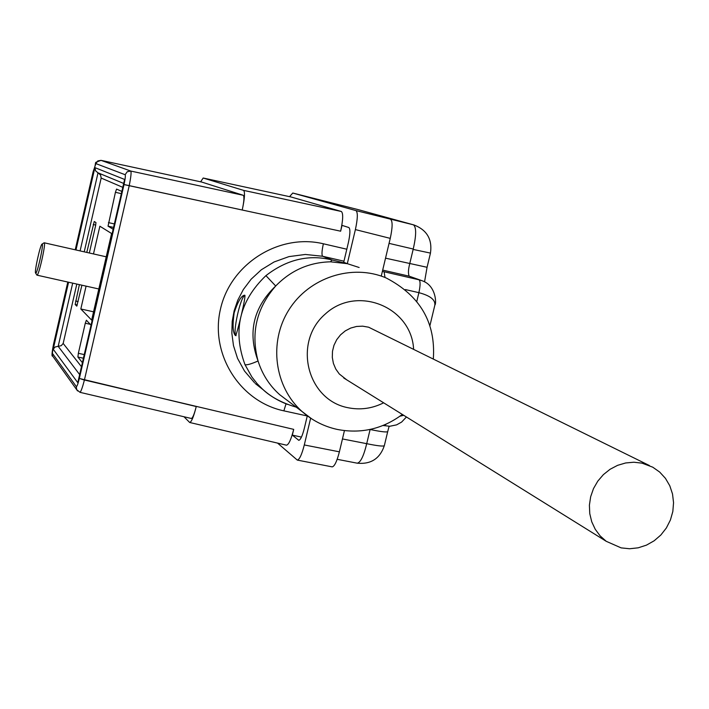 <?xml version="1.0" encoding="UTF-8"?>
<svg xmlns="http://www.w3.org/2000/svg" width="709" height="709" viewBox="0 0 709 709"><rect width="100%" height="100%" fill="white"/><g stroke="black" fill="none" stroke-linecap="round" stroke-linejoin="round"><path stroke-width="1.06" d="M649.444 465.556L368.618 327.203L362.671 326.167L356.609 326.45L350.725 328.054L345.274 330.89L340.533 334.834L336.704 339.7L333.983 345.265L332.494 351.256L332.299 357.407L333.407 363.425L335.774 369.026L339.274 373.962L346.736 379.847M621.128 547.88L606.239 541.313L600.151 535.898L595.25 529.304L591.74 521.789L589.764 513.644L589.401 505.18L590.659 496.725L593.486 488.607L597.793 481.136L603.394 474.613L610.077 469.278L617.583 465.343L625.63 462.968L633.89 462.224L642.053 463.154L652.759 467.187L659.698 472.079L665.45 478.353L669.783 485.762L672.522 493.978L673.55 502.672L672.832 511.481L670.395 520.034L666.354 527.983L660.859 535.003L654.141 540.799L646.484 545.124L638.197 547.818L629.627 548.748L621.128 547.88M382.39 271.37L418.992 279.789L409.19 276.182C408.056 273.701 408.242 269.562 409.722 263.739L413.143 249.417C416.387 235.326 416.467 227.119 413.391 224.806L358.01 209.58L292.782 193.034L289.529 196.659M76.324 386.573L76.652 389.64L52.661 356.086C51.562 356.813 51.854 352.807 53.565 344.078L67.798 282.049L53.574 344.104L52.369 353.33L76.324 386.573C76.989 386.653 77.99 383.95 79.337 378.473L124.031 184.517C125.254 178.863 125.617 175.602 125.138 174.715L127.248 171.72L130.837 171.073L243.249 195.285L201.648 182.036L101.015 160.349L130.837 171.073C131.431 172.402 130.89 177.303 129.198 185.785L84.415 379.997L293.703 429.37L292.338 435.122L301.449 437.099M279.443 394.452C269.358 385.368 262.233 374.21 258.058 360.987C250.632 333.07 256.516 308.078 275.704 286.002C290.885 270.404 309.159 262.339 330.518 261.816L347.304 263.677L343.714 262.277L348.358 242.691C350.228 233.988 350.397 228.936 348.855 227.527L342.022 225.373L340.639 231.196L124.013 184.579M91.044 325.13L86.374 320.22L85.284 323.224L78.353 353.304L84.256 354.589M83.414 358.231L77.901 357.035L82.395 362.654M77.901 357.035L78.353 353.304M86.782 252.422L94.235 221.5L95.963 222.564L95.538 225.985L89.334 252.998M81.925 285.204L76.776 306.137L75.172 304.498L79.381 284.637M86.081 286.135L80.826 308.982L91.647 320.113L111.597 233.518L99.863 226.215L93.482 253.937M113.139 229.246L108.034 226.162L115.425 192.29L116.56 189.073L121.851 191.43M277.547 443.09L297.31 460.088C299.517 459.565 301.848 454.522 304.294 444.951L339.389 451.828L344.432 430.629M304.294 444.951L310.648 418.159M255.222 383.516L262.525 389.144L257.154 383.684L251.934 377.046L245.004 364.674C246.838 365.232 251.19 364.001 258.058 360.987C247.53 332.379 253.405 307.387 275.704 286.002L265.937 275.633C286.879 259.423 308.92 254.203 332.06 259.973L347.304 263.677L359.144 267.497M234.165 312.793C232.419 325.209 232.827 332.769 235.379 335.49L235.618 335.596C236.23 336.607 246.927 294.421 244.605 295.201C241.317 295.653 237.843 301.511 234.165 312.793M343.971 261.187L322.639 256.268L305.375 254.46L288.98 256.605L274.091 261.967L261.329 269.774L251.128 279.204L243.329 289.547L237.737 300.27L234.138 310.817L232.197 321.452L231.843 333.177L233.483 345.629L237.55 358.399L244.499 371.029L254.496 382.692M256.268 384.322L263.278 389.826M287.694 404.44C278.309 400.957 269.925 395.87 262.56 389.179M381.265 276.067L390.251 238.375L355.386 229.592C357.744 218.629 357.939 212.292 355.962 210.6L292.782 193.034L357.974 209.572M347.304 263.677L355.386 229.592M355.962 210.6L413.967 224.957C426.933 229.955 432.437 239.332 430.46 253.104L427.066 267.293L385.536 258.165M203.191 178.021L291.062 196.987L203.191 178.021L200.629 181.814M243.249 195.285C244.41 196.553 244.064 201.462 242.221 210.006C244.685 198.591 245.137 192.042 243.595 190.375L341.348 211.477L291.062 196.987M341.348 211.477C343.324 213.232 343.094 219.808 340.639 231.196M243.595 190.375L203.226 178.03M183.994 416.759L189.693 422.484C191.545 421.908 193.725 416.6 196.242 406.549C194.355 414.074 192.724 418.053 191.333 418.478L80.002 392.334M307.307 415.802L304.365 428.174C302.406 435.858 300.536 439.899 298.781 440.298L292.338 435.122M293.703 429.37C291.142 439.42 288.731 444.694 286.48 445.19L286.374 445.163M93.561 311.809L80.826 308.982M339.389 451.828C336.926 461.364 334.524 466.38 332.193 466.876L332.078 466.85M390.597 219.382C392.715 221.111 392.6 227.438 390.251 238.375M125.138 174.715L95.91 163.611L93.154 171.64L75.216 249.807L93.163 171.622C98.002 159.56 92.019 164.063 100.997 160.349L201.622 182.027M79.647 374.574L58.182 346.329L55.116 346.985L53.202 349.209L68.578 282.217M75.978 249.976L94.882 167.616L95.671 170.94L98.019 172.836L80.09 250.906M94.882 167.616L124.642 179.457L124.403 180.52M78.079 381.531L77.804 382.709L53.202 349.209M330.518 261.816L332.06 259.973L322.639 256.268C321.576 255.054 321.815 250.889 323.366 243.781L346.807 249.213M384.101 271.76L385.014 277.494M244.977 295.405C240.537 296.034 232.162 334.09 236.106 335.658M79.346 378.411L84.398 380.086C82.457 387.513 80.986 391.59 80.002 392.316M196.242 406.549L79.337 378.473M337.174 459.308L357.212 463.181C360.526 462.596 363.699 456.091 366.713 443.674L366.331 443.994M72.69 283.139L58.182 346.329L61.249 345.673L63.172 343.44L81.464 366.704M97.594 172.65L123.694 183.445L98.445 173.023L100.589 175.114L101.174 178.065L84.22 251.837M416.83 301.272L418.886 292.666C430.097 295.626 435.415 299.765 434.839 305.083L434.821 305.136M403.713 415.297L399.973 416.192M405.353 289.564L418.886 292.666C420.446 285.408 420.472 281.11 418.992 279.789L422.218 280.791C436.452 285.603 436.487 304.4 434.856 304.994M382.692 270.094L409.19 276.182L421.323 280.463M35.61 273.071L35.618 273.08C36.992 275.234 44.286 242.478 42.061 244.1C40.386 244.251 34.121 272.353 35.61 273.071M44.029 242.859L44.206 242.788C46.289 242.265 38.72 276.262 37.001 275.163L36.833 275.003M412.948 248.965L389.064 243.373M307.263 415.961L283.866 410.848C239.686 401.586 209.687 353.8 220.534 308.823C230.726 263.695 279.249 233.155 323.366 243.781M342.456 438.942L366.713 443.674L370.107 429.494C380.839 431.728 386.706 432.428 387.708 431.595L384.349 445.615C383.463 446.564 377.587 445.917 366.713 443.674M122.79 187.344L101.174 178.065M76.82 284.061L63.172 343.44M311.827 418.939L302.22 411.654C274.445 387.132 268.41 342.208 288.873 309.895C309.071 277.414 352.072 263.438 386.13 277.946C420.047 295.591 435.787 322.533 433.341 358.754M245.004 364.674C232.472 330.704 239.447 301.024 265.937 275.633M95.733 225.081L93.198 224.505M75.615 301.015L78.158 301.582M77.316 304.967L75.172 304.498M298.445 440.147L299.056 440.28M108.45 222.591L114.362 223.938M121.336 193.654L115.425 192.29M90.282 324.323L85.284 323.224M124.642 179.457L77.804 382.709M384.065 425.666L386.316 424.097M286.046 403.802L283.866 410.848M413.604 348.996C411.273 306.775 356.973 284.841 325.387 313.927C292.711 341.782 306.758 399.716 347.72 407.666C360.163 410.227 372.145 408.606 383.649 402.809M113.555 227.429L108.034 226.162M124.031 184.517L242.221 210.006M95.91 163.611L97.798 160.925L101.015 160.349M77.573 390.951L76.661 389.666M53.538 357.309L52.67 356.104M52.661 356.086L52.369 353.33M413.143 249.417L430.46 253.104M358.284 209.651L413.684 224.886M606.239 541.313L343.75 377.986M402.331 414.437C382.763 428.989 361.094 433.997 337.307 429.441C324.102 426.534 312.403 420.605 302.22 411.654L279.443 394.496M297.328 460.097L332.211 466.876M77.884 382.231L124.518 179.873M262.56 389.17C266.38 392.892 276.43 401.391 296.273 407.17M383.046 425.497L389.826 426.26L396.615 424.859L401.622 422.068L406.434 416.989M263.376 389.906L255.736 383.906M189.693 422.484L286.48 445.19M76.652 389.64L80.02 392.334M434.856 305.083L429.902 325.715M389.117 426.277L387.717 431.568M424.54 281.863L427.066 267.293M357.212 463.181C370.896 464.492 379.944 458.634 384.349 445.615M35.618 273.08L36.912 275.119M42.061 244.1L44.1 242.815M37.001 275.163L98.817 288.98M44.206 242.788L106.226 256.818"/></g></svg>
